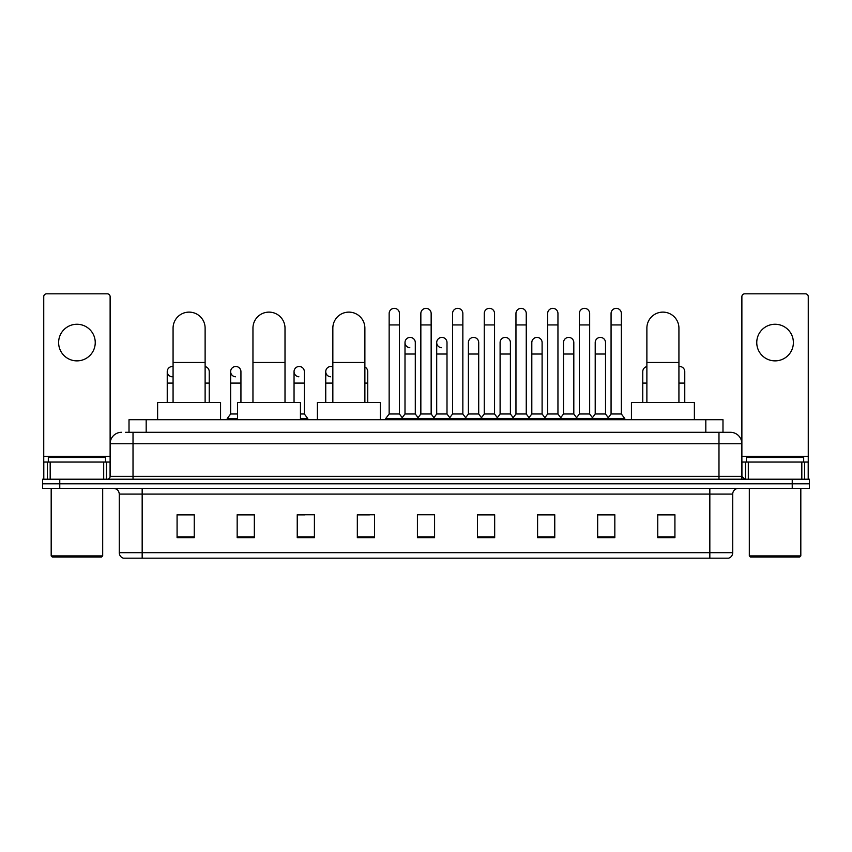 <?xml version="1.0" encoding="UTF-8"?>
<svg xmlns="http://www.w3.org/2000/svg" width="852" height="852" viewBox="0 0 852 852"><rect width="100%" height="100%" fill="white"/><g stroke="black" fill="none" stroke-linecap="round" stroke-linejoin="round"><path stroke-width="1.28" d="M129.014 432.294L129.014 419.706L722.986 419.706L722.986 432.294M125.84 432.294L726.426 432.294M125.574 432.294L133.018 432.294L133.018 443.743L110.121 443.743L110.121 476.353A2.865 2.865 0 0 1 107.267 479.218M121.57 432.294A11.449 11.449 0 0 0 110.121 443.743L110.121 296.677A2.865 2.865 0 0 0 107.267 293.812L46.604 293.812A2.865 2.865 0 0 0 43.74 296.677L43.74 462.05L50.183 462.05L50.183 479.218M730.43 432.294A11.449 11.449 0 0 1 741.879 443.743L718.981 443.743L718.981 432.294L730.26 432.294M801.817 479.218L801.817 462.05L808.26 462.05L808.26 479.218L808.26 296.677A2.865 2.865 0 0 0 805.396 293.812L744.733 293.812A2.865 2.865 0 0 0 741.879 296.677L741.879 476.353L744.733 479.218M59.768 479.218L42.6 479.218L42.6 483.798L59.768 483.798L42.6 483.798L42.6 488.377L59.768 488.377L59.768 483.798L792.232 483.798L59.768 483.798L59.768 479.218L792.232 479.218L792.232 483.798L809.4 483.798L792.232 483.798L792.232 488.377L59.768 488.377M809.4 479.218L809.4 483.798L809.4 479.218L792.232 479.218M732.72 552.692C732.56 555.44 731.186 557.272 728.598 558.188L709.833 558.188L709.833 552.692L732.72 552.692L732.72 494.096A5.719 5.719 0 0 1 738.439 488.377M709.833 558.188L123.402 558.188A5.719 5.719 0 0 1 119.28 552.692L119.28 494.096C118.939 490.624 117.033 488.718 113.561 488.377M674.922 537.644L674.922 514.757L657.755 514.757L657.755 537.644L674.922 537.644M614.835 537.644L614.835 514.757L597.667 514.757L597.667 537.644L614.835 537.644M554.758 537.644L554.758 514.757L537.591 514.757L537.591 537.644L554.758 537.644M494.671 537.644L494.671 514.757L477.503 514.757L477.503 537.644L494.671 537.644M194.245 537.644L194.245 514.757L177.078 514.757L177.078 537.644L194.245 537.644M254.333 537.644L254.333 514.757L237.165 514.757L237.165 537.644L254.333 537.644M314.409 537.644L314.409 514.757L297.242 514.757L297.242 537.644L314.409 537.644M374.497 537.644L374.497 514.757L357.329 514.757L357.329 537.644L374.497 537.644M434.584 537.644L434.584 514.757L417.416 514.757L417.416 537.644L434.584 537.644M809.4 488.377L809.4 483.798L809.4 488.377L792.232 488.377M547.091 514.874L542.681 514.874M610.49 514.874L606.081 514.874M357.329 514.874L369.459 514.874M297.242 514.874L304.909 514.874M248.379 514.874L241.51 514.874M483.68 514.757L479.271 514.874M420.281 514.757L431.719 514.757M254.333 514.874L237.165 514.874M194.245 514.874L177.078 514.874M494.671 514.874L477.503 514.874M554.758 514.874L537.591 514.874M614.835 514.874L597.667 514.874M674.922 514.874L657.755 514.874M76.936 324.261A18.307 18.307 0 0 0 58.618 342.568A18.307 18.307 0 0 0 76.936 360.875A18.307 18.307 0 0 0 95.243 342.568A18.307 18.307 0 0 0 76.936 324.261M103.688 479.218L103.688 462.05L50.183 462.05M103.688 462.05L110.121 462.05M43.74 479.218L43.74 462.05M101.537 557.038L52.323 557.038L51.184 555.898L102.687 555.898L101.537 557.038M51.184 488.377L51.184 555.898M102.687 488.377L102.687 555.898M105.541 462.05L105.541 457.471L48.319 457.471L48.319 462.05M173.073 402.538L173.073 328.148A16.018 16.018 0 0 1 189.091 312.12A16.018 16.018 0 0 1 205.119 328.148A16.018 16.018 0 0 0 189.091 312.12M205.119 402.538L205.119 328.148M220.561 419.706L220.561 402.538L157.62 402.538L157.62 419.706M252.959 402.538L252.959 328.148A16.018 16.018 0 0 1 268.976 312.12A16.018 16.018 0 0 1 285.005 328.148A16.018 16.018 0 0 0 268.976 312.12M285.005 402.538L285.005 328.148M300.447 419.706L300.447 402.538L237.506 402.538L237.506 419.706M332.844 402.538L332.844 328.148A16.018 16.018 0 0 1 348.862 312.12A16.018 16.018 0 0 1 364.88 328.148A16.018 16.018 0 0 0 348.862 312.12M364.88 402.538L364.88 328.148M380.333 419.706L380.333 402.538L317.391 402.538L317.391 419.706M646.881 402.538L646.881 328.148A16.018 16.018 0 0 1 662.909 312.12A16.018 16.018 0 0 1 678.927 328.148A16.018 16.018 0 0 0 662.909 312.12M678.927 402.538L678.927 328.148M694.38 419.706L694.38 402.538L631.438 402.538L631.438 419.706M389.151 324.942L399.45 324.942L399.45 413.987L389.151 413.987L389.151 313.493A5.155 5.155 0 0 1 394.625 308.36A5.155 5.155 0 0 1 399.45 313.493A5.155 5.155 0 0 0 394.625 308.36M389.151 413.987L385.711 418.556L385.711 419.706L385.711 418.556L402.879 418.556L402.879 419.706M399.45 413.987L402.879 418.556L417.416 418.556L417.416 419.706M420.845 324.942L431.155 324.942L431.155 413.987L420.845 413.987L420.845 313.493A5.155 5.155 0 0 1 426.32 308.36A5.155 5.155 0 0 1 431.155 313.493A5.155 5.155 0 0 0 426.32 308.36M420.845 371.642L420.845 413.987L417.416 418.556L434.584 418.556L434.584 419.706M431.155 413.987L434.584 418.556L449.121 418.556L449.121 419.706M452.55 324.942L462.849 324.942L462.849 413.987L452.55 413.987L452.55 313.493A5.155 5.155 0 0 1 458.025 308.36A5.155 5.155 0 0 1 462.849 313.493A5.155 5.155 0 0 0 458.025 308.36M447.002 413.987L447.002 354.017L436.703 354.017L436.703 413.987L447.002 413.987L449.781 417.682L452.55 413.987L449.121 418.556L466.289 418.556L466.289 419.706M468.398 413.987L468.398 354.017L478.707 354.017L478.707 413.987L468.398 413.987L465.629 417.682L462.849 413.987L466.289 418.556L480.816 418.556L480.816 419.706M484.255 324.942L494.554 324.942L494.554 413.987L484.255 413.987L484.255 313.493A5.155 5.155 0 0 1 489.73 308.36A5.155 5.155 0 0 1 494.554 313.493A5.155 5.155 0 0 0 489.73 308.36M478.707 413.987L481.476 417.682L484.255 413.987L480.816 418.556L497.983 418.556L497.983 419.706M500.103 413.987L500.103 354.017L510.401 354.017L510.401 413.987L500.103 413.987L497.334 417.682L494.554 413.987L497.983 418.556L512.521 418.556L512.521 419.706M515.961 324.942L526.259 324.942L526.259 413.987L515.961 413.987L515.961 313.493A5.155 5.155 0 0 1 521.435 308.36A5.155 5.155 0 0 1 526.259 313.493A5.155 5.155 0 0 0 521.435 308.36M510.401 413.987L513.181 417.682L515.961 413.987L512.521 418.556L529.688 418.556L529.688 419.706M531.808 413.987L531.808 354.017L542.106 354.017L542.106 413.987L531.808 413.987L529.028 417.682L526.259 413.987L529.688 418.556L544.226 418.556L544.226 419.706M547.655 324.942L557.953 324.942L557.953 413.987L547.655 413.987L547.655 313.493A5.155 5.155 0 0 1 553.129 308.36A5.155 5.155 0 0 1 557.953 313.493A5.155 5.155 0 0 0 553.129 308.36M542.106 413.987L544.886 417.682L547.655 413.987L544.226 418.556L561.393 418.556L561.393 419.706M563.513 413.987L563.513 354.017L573.811 354.017L573.811 413.987L563.513 413.987L560.733 417.682L557.953 413.987L561.393 418.556L575.931 418.556L575.931 419.706M579.36 324.942L589.659 324.942L589.659 413.987L579.36 413.987L579.36 313.493A5.155 5.155 0 0 1 584.834 308.36A5.155 5.155 0 0 1 589.659 313.493A5.155 5.155 0 0 0 584.834 308.36M573.811 413.987L576.58 417.682L579.36 413.987L575.931 418.556L593.098 418.556L593.098 419.706M595.207 413.987L595.207 354.017L605.516 354.017L605.516 413.987L595.207 413.987L592.438 417.682L589.659 413.987L593.098 418.556L607.625 418.556L607.625 419.706M611.065 324.942L621.364 324.942L621.364 413.987L611.065 413.987L611.065 313.493A5.155 5.155 0 0 1 616.539 308.36A5.155 5.155 0 0 1 621.364 313.493A5.155 5.155 0 0 0 616.539 308.36M611.065 413.987L607.625 418.556L624.793 418.556L624.793 419.706M621.364 413.987L624.793 418.556M409.823 347.712A5.155 5.155 0 0 1 404.998 342.568A5.155 5.155 0 0 1 410.472 337.424A5.155 5.155 0 0 1 415.297 342.568L415.297 354.017L404.998 354.017L404.998 342.568M415.297 354.017L415.297 413.987L404.998 413.987L404.998 354.017M404.998 413.987L402.219 417.682M415.297 413.987L418.076 417.682M441.528 347.712A5.155 5.155 0 0 1 436.703 342.568A5.155 5.155 0 0 1 442.177 337.424A5.155 5.155 0 0 1 447.002 342.568L447.002 354.017M436.703 413.987L433.924 417.682M468.398 354.017L468.398 342.568A5.155 5.155 0 0 1 473.872 337.424A5.155 5.155 0 0 1 478.707 342.568L478.707 354.017M500.103 354.017L500.103 342.568A5.155 5.155 0 0 1 505.577 337.424A5.155 5.155 0 0 1 510.401 342.568L510.401 354.017M531.808 354.017L531.808 342.568A5.155 5.155 0 0 1 537.282 337.424A5.155 5.155 0 0 1 542.106 342.568L542.106 354.017M563.513 354.017L563.513 342.568A5.155 5.155 0 0 1 568.987 337.424A5.155 5.155 0 0 1 573.811 342.568L573.811 354.017M595.207 354.017L595.207 342.568A5.155 5.155 0 0 1 600.681 337.424A5.155 5.155 0 0 1 605.516 342.568L605.516 354.017M605.516 413.987L608.285 417.682M172.061 376.776A5.155 5.155 0 0 1 167.237 371.642A5.155 5.155 0 0 1 173.073 366.53M167.237 402.538L167.237 371.642M209.241 402.538L209.241 383.08L205.119 383.08M205.119 366.594A5.155 5.155 0 0 1 209.241 371.642L209.241 383.08M235.461 376.776A5.155 5.155 0 0 1 230.636 371.642A5.155 5.155 0 0 1 236.11 366.498A5.155 5.155 0 0 1 240.935 371.642L240.935 383.08L230.636 383.08L230.636 371.642M237.506 413.987L230.636 413.987L230.636 383.08M240.935 402.538L240.935 383.08M230.636 413.987L227.207 418.556L227.207 419.706M237.506 418.556L227.207 418.556M298.871 376.776A5.155 5.155 0 0 1 294.047 371.642A5.155 5.155 0 0 1 299.51 366.498A5.155 5.155 0 0 1 304.345 371.642L304.345 383.08L294.047 383.08L294.047 371.642M304.345 383.08L304.345 413.987L300.447 413.987M294.047 402.538L294.047 383.08M304.345 413.987L307.774 418.556L300.447 418.556M307.774 418.556L307.774 419.706M330.565 376.776A5.155 5.155 0 0 1 325.741 371.642A5.155 5.155 0 0 1 332.844 366.871M325.741 402.538L325.741 371.642M367.745 402.538L367.745 383.08L364.88 383.08M364.88 367.02A5.155 5.155 0 0 1 367.745 371.642L367.745 383.08M642.759 402.538L642.759 371.642A5.155 5.155 0 0 1 646.881 366.594M678.927 366.53A5.155 5.155 0 0 1 684.763 371.642L684.763 383.08L678.927 383.08M684.763 402.538L684.763 383.08M775.064 324.261A18.307 18.307 0 0 0 756.757 342.568A18.307 18.307 0 0 0 775.064 360.875A18.307 18.307 0 0 0 793.382 342.568A18.307 18.307 0 0 0 775.064 324.261M801.817 462.05L748.312 462.05L748.312 479.218M741.879 462.05L748.312 462.05M741.879 479.218L741.879 476.353L718.981 476.353L718.981 443.743L133.018 443.743L133.018 476.353L718.981 476.353L718.981 479.218M799.677 557.038L750.463 557.038L749.313 555.898L800.816 555.898L799.677 557.038M749.313 488.377L749.313 555.898M800.816 488.377L800.816 555.898M803.681 462.05L803.681 457.471L746.458 457.471L746.458 462.05M146.182 432.294L146.182 419.706M705.818 432.294L705.818 419.706M133.018 479.218L133.018 476.353L110.121 476.353M709.833 488.377L709.833 494.096L119.28 494.096M732.72 494.096L709.833 494.096L709.833 552.692L142.167 552.692L142.167 558.188M119.28 552.692L142.167 552.692L142.167 488.377M434.584 536.845L417.416 536.845M374.497 536.845L357.329 536.845M314.409 536.845L297.242 536.845M254.333 536.845L237.165 536.845M194.245 536.845L177.078 536.845M494.671 536.845L477.503 536.845M554.758 536.845L537.591 536.845M614.835 536.845L597.667 536.845M674.922 536.845L657.755 536.845M110.121 456.331L43.74 456.331M110.078 476.854L110.078 462.05M106.5 462.05L106.5 479.218M43.793 462.05L43.793 479.218M47.361 479.218L47.361 462.05M173.073 362.483L205.119 362.483M252.959 362.483L285.005 362.483M332.844 362.483L364.88 362.483M646.881 362.483L678.927 362.483M173.073 383.08L167.237 383.08M332.844 383.08L325.741 383.08M646.881 383.08L642.759 383.08M808.26 456.331L741.879 456.331M808.207 479.218L808.207 462.05M804.639 462.05L804.639 479.218M741.922 462.05L741.922 476.854M745.5 479.218L745.5 462.05M399.45 324.942L399.45 313.493M431.155 324.942L431.155 313.493M462.849 324.942L462.849 313.493M494.554 324.942L494.554 313.493M526.259 324.942L526.259 313.493M557.953 324.942L557.953 313.493M589.659 324.942L589.659 313.493M621.364 324.942L621.364 313.493M436.703 354.017L436.703 342.568"/></g></svg>
